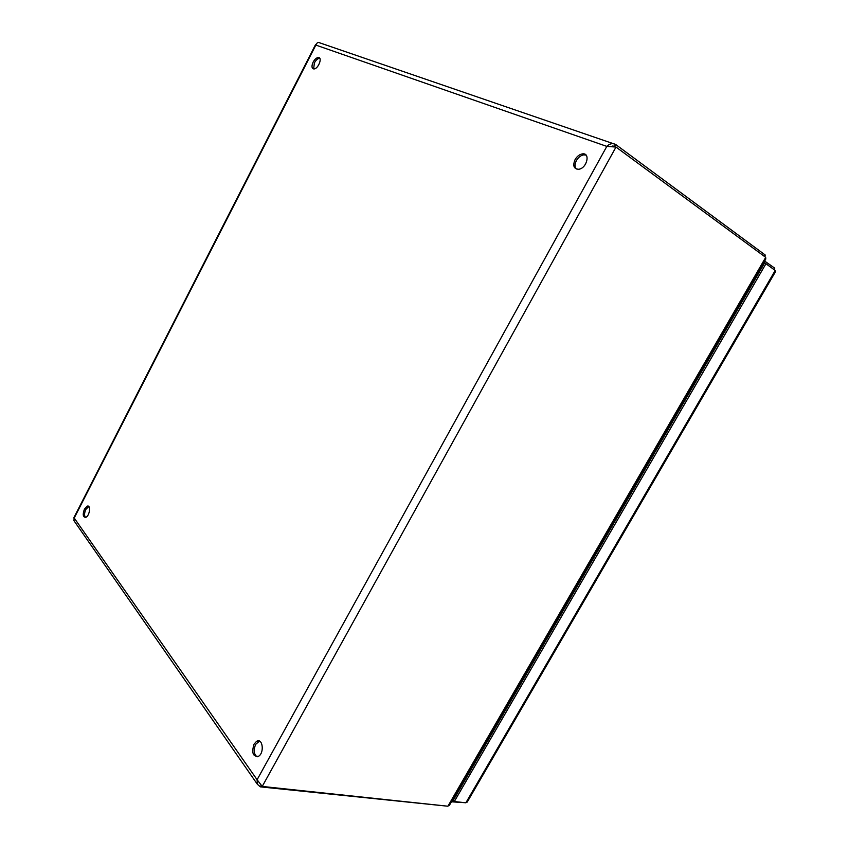 <?xml version="1.0" encoding="UTF-8"?>
<svg xmlns="http://www.w3.org/2000/svg" width="849" height="849" viewBox="0 0 849 849"><rect width="100%" height="100%" fill="white"/><g stroke="black" fill="none" stroke-linecap="round" stroke-linejoin="round"><path stroke-width="1.27" d="M450.363 803.663L447.901 806.221L262.235 786.439L257.098 779.743L257.364 784.253L260.314 786.853L446.585 806.083M764.928 256.791L765.204 254.997L615.61 144.447C612.532 142.961 609.603 143.608 606.812 146.389L616.003 147.057L765.702 257.364L765.129 260.155M313.132 62.126C314.724 59.271 316.454 57.732 318.333 57.509C322.864 57.223 318.195 69.172 313.865 68.939C311.647 68.419 311.403 66.148 313.132 62.126M319.786 58.316L319.574 58.305C317.696 58.528 315.955 60.056 314.374 62.911L313.642 68.928M575.091 159.591C577.033 156.312 579.474 154.412 582.414 153.892C590.766 152.502 586.861 168.516 578.647 169.269C573.765 168.94 572.576 165.714 575.091 159.591M254.053 744.138L256.504 741.4C262.596 737.325 264.739 752.861 258.489 756.31C252.917 756.83 251.431 752.776 254.053 744.138M84.475 509.082L87.182 506.174C91.225 504.518 89.665 516.224 85.675 517.37C82.905 517.126 82.512 514.367 84.475 509.082M74.033 520.808L74.065 518.219M316.348 43.936L315.839 45.082C316.826 42.715 318.131 41.962 319.755 42.843L613.286 143.651M88.763 506.482L85.834 509.442C84.295 512.955 84.168 515.619 85.462 517.434M609.869 146.336L615.079 146.951M586.075 155.123L583.762 154.847C580.822 155.367 578.381 157.267 576.439 160.535C574.667 164.059 574.614 166.892 576.269 169.025M613.084 146.675L616.003 147.057L262.235 786.439M259.507 741.113L255.676 744.35C253.342 750.07 253.819 754.23 257.109 756.841M764.387 256.398L765.204 254.997M261.046 785.516L260.314 786.853M612.819 145.932L614.474 146.506L615.61 144.447M774.617 270.046L774.702 268.135L764.62 261.036M764.546 263.158L763.622 262.765M773.895 269.526L774.702 268.135M764.461 263.105L765.469 261.375M468.032 800.681L465.857 802.804L454.311 801.53L765.957 263.721L775.201 270.47L774.84 272.816M452.666 799.684L453.249 800.352L764.471 263.126L765.957 263.721M451.795 801.191L452.379 801.859L453.249 800.352L454.311 801.53M452.379 801.859L464.679 802.676M447.901 806.221L765.702 257.364M257.098 779.743L606.812 146.389L315.839 45.082L74.224 518.028L257.098 779.743M762.2 265.217L763.06 265.567M761.277 268.655L760.417 268.305M465.857 802.804L775.201 270.47M457.378 793.274L456.773 792.595M458.8 789.092L459.405 789.761M469.264 771.03L469.922 771.603M746.823 291.769L747.661 292.152M449.386 805.34L765.883 258.849M318.333 57.509L319.574 58.305M315.616 44.466L73.767 517.911M73.63 520.225L257.364 784.253M87.182 506.174L88.551 506.545M582.414 153.892L583.762 154.847M256.504 741.4L258.117 741.623M774.479 268.528L774.299 269.812M762.147 265.312L763.007 265.663M775.466 271.744L467.205 802.103M460.338 786.439L461.283 786.535M758.762 272.985L758.263 272.009"/></g></svg>
